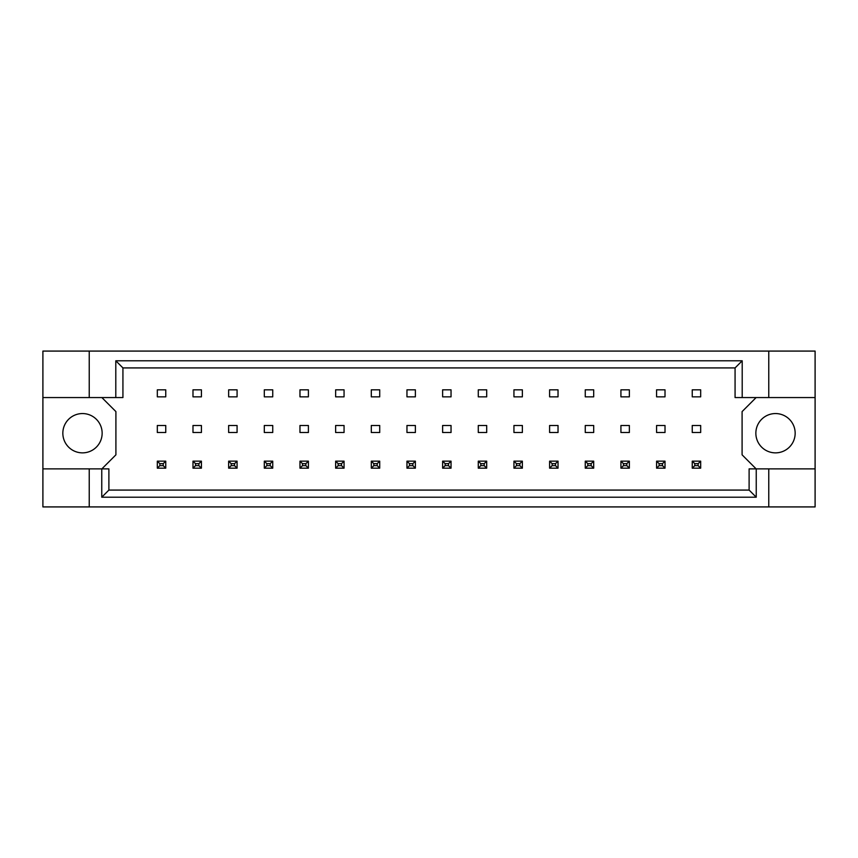 <?xml version="1.0" encoding="UTF-8"?>
<svg xmlns="http://www.w3.org/2000/svg" width="858" height="858" viewBox="0 0 858 858"><rect width="100%" height="100%" fill="white"/><g stroke="black" fill="none" stroke-linecap="round" stroke-linejoin="round"><path stroke-width="1.29" d="M102.145 433.215A19.659 19.659 0 0 1 82.497 452.863A19.659 19.659 0 0 1 62.838 433.215A19.659 19.659 0 0 1 82.497 413.556A19.659 19.659 0 0 1 102.145 433.215M795.162 433.215A19.659 19.659 0 0 1 775.503 452.863A19.659 19.659 0 0 1 755.855 433.215A19.659 19.659 0 0 1 775.503 413.556A19.659 19.659 0 0 1 795.162 433.215M42.9 397.554L89.232 397.554L89.232 351.083L42.9 351.083L42.9 468.876L108.891 468.876L108.891 490.079L749.109 490.079L749.109 468.876L756.241 468.876L756.241 497.211L101.759 497.211L101.759 468.876M201.416 425.493L192.986 425.493L192.986 432.507L201.416 432.507L201.416 425.493M201.416 389.832L192.986 389.832L192.986 396.846L201.416 396.846L201.416 389.832M165.755 425.493L157.325 425.493L157.325 432.507L165.755 432.507L165.755 425.493M165.755 389.832L157.325 389.832L157.325 396.846L165.755 396.846L165.755 389.832M101.866 468.876L115.905 454.837L115.905 411.593L101.866 397.554M756.134 397.554L742.095 411.593L742.095 454.837L756.134 468.876M237.076 396.846L237.076 389.832L228.646 389.832L228.646 396.846L237.076 396.846M272.737 396.846L272.737 389.832L264.307 389.832L264.307 396.846L272.737 396.846M308.397 396.846L308.397 389.832L299.968 389.832L299.968 396.846L308.397 396.846M344.058 396.846L344.058 389.832L335.639 389.832L335.639 396.846L344.058 396.846M379.719 396.846L379.719 389.832L371.299 389.832L371.299 396.846L379.719 396.846M415.379 396.846L415.379 389.832L406.96 389.832L406.96 396.846L415.379 396.846M451.04 396.846L451.04 389.832L442.621 389.832L442.621 396.846L451.04 396.846M486.701 396.846L486.701 389.832L478.281 389.832L478.281 396.846L486.701 396.846M522.361 396.846L522.361 389.832L513.942 389.832L513.942 396.846L522.361 396.846M558.032 396.846L558.032 389.832L549.603 389.832L549.603 396.846L558.032 396.846M593.693 396.846L593.693 389.832L585.263 389.832L585.263 396.846L593.693 396.846M629.354 396.846L629.354 389.832L620.924 389.832L620.924 396.846L629.354 396.846M665.014 396.846L665.014 389.832L656.585 389.832L656.585 396.846L665.014 396.846M700.675 396.846L700.675 389.832L692.245 389.832L692.245 396.846L700.675 396.846M237.076 432.507L237.076 425.493L228.646 425.493L228.646 432.507L237.076 432.507M272.737 432.507L272.737 425.493L264.307 425.493L264.307 432.507L272.737 432.507M308.397 432.507L308.397 425.493L299.968 425.493L299.968 432.507L308.397 432.507M344.058 432.507L344.058 425.493L335.639 425.493L335.639 432.507L344.058 432.507M379.719 432.507L379.719 425.493L371.299 425.493L371.299 432.507L379.719 432.507M415.379 432.507L415.379 425.493L406.96 425.493L406.96 432.507L415.379 432.507M451.04 432.507L451.04 425.493L442.621 425.493L442.621 432.507L451.04 432.507M486.701 432.507L486.701 425.493L478.281 425.493L478.281 432.507L486.701 432.507M522.361 432.507L522.361 425.493L513.942 425.493L513.942 432.507L522.361 432.507M558.032 432.507L558.032 425.493L549.603 425.493L549.603 432.507L558.032 432.507M593.693 432.507L593.693 425.493L585.263 425.493L585.263 432.507L593.693 432.507M629.354 432.507L629.354 425.493L620.924 425.493L620.924 432.507L629.354 432.507M665.014 432.507L665.014 425.493L656.585 425.493L656.585 432.507L665.014 432.507M700.675 432.507L700.675 425.493L692.245 425.493L692.245 432.507L700.675 432.507M42.9 468.876L42.9 506.917L815.1 506.917L815.1 351.083L768.768 351.083L768.768 397.554L735.07 397.554L735.07 367.921L122.93 367.921L122.93 397.554L115.798 397.554L115.798 360.789L742.202 360.789L742.202 397.554M768.768 506.917L768.768 468.876L815.1 468.876M89.232 351.083L768.768 351.083M89.232 397.554L115.798 397.554M89.232 506.917L89.232 468.876M768.768 468.876L756.241 468.876M815.1 397.554L768.768 397.554M756.241 497.211L749.109 490.079M101.759 497.211L108.891 490.079M115.798 360.789L122.93 367.921M742.202 360.789L735.07 367.921M159.856 463.674L159.856 465.647L163.224 465.647L163.224 463.674L159.856 463.674L157.325 461.154L165.755 461.154L165.755 468.168L157.325 468.168L157.325 461.154M165.755 461.154L163.224 463.674M159.856 465.647L157.325 468.168M165.755 468.168L163.224 465.647M195.517 463.674L195.517 465.647L198.884 465.647L198.884 463.674L195.517 463.674L192.986 461.154L201.416 461.154L201.416 468.168L192.986 468.168L192.986 461.154M201.416 461.154L198.884 463.674M195.517 465.647L192.986 468.168M201.416 468.168L198.884 465.647M231.177 463.674L231.177 465.647L234.545 465.647L234.545 463.674L231.177 463.674L228.646 461.154L237.076 461.154L237.076 468.168L228.646 468.168L228.646 461.154M237.076 461.154L234.545 463.674M231.177 465.647L228.646 468.168M237.076 468.168L234.545 465.647M302.499 463.674L302.499 465.647L305.866 465.647L305.866 463.674L302.499 463.674L299.968 461.154L308.397 461.154L308.397 468.168L299.968 468.168L299.968 461.154M308.397 461.154L305.866 463.674M302.499 465.647L299.968 468.168M308.397 468.168L305.866 465.647M373.82 463.674L373.82 465.647L377.188 465.647L377.188 463.674L373.82 463.674L371.299 461.154L379.719 461.154L379.719 468.168L371.299 468.168L371.299 461.154M379.719 461.154L377.188 463.674M373.82 465.647L371.299 468.168M379.719 468.168L377.188 465.647M445.141 463.674L445.141 465.647L448.519 465.647L448.519 463.674L445.141 463.674L442.621 461.154L451.04 461.154L451.04 468.168L442.621 468.168L442.621 461.154M451.04 461.154L448.519 463.674M445.141 465.647L442.621 468.168M451.04 468.168L448.519 465.647M266.838 463.674L266.838 465.647L270.206 465.647L270.206 463.674L266.838 463.674L264.307 461.154L272.737 461.154L272.737 468.168L264.307 468.168L264.307 461.154M272.737 461.154L270.206 463.674M266.838 465.647L264.307 468.168M272.737 468.168L270.206 465.647M338.159 463.674L338.159 465.647L341.527 465.647L341.527 463.674L338.159 463.674L335.639 461.154L344.058 461.154L344.058 468.168L335.639 468.168L335.639 461.154M344.058 461.154L341.527 463.674M338.159 465.647L335.639 468.168M344.058 468.168L341.527 465.647M409.481 463.674L409.481 465.647L412.859 465.647L412.859 463.674L409.481 463.674L406.96 461.154L415.379 461.154L415.379 468.168L406.96 468.168L406.96 461.154M415.379 461.154L412.859 463.674M409.481 465.647L406.96 468.168M415.379 468.168L412.859 465.647M480.812 463.674L480.812 465.647L484.18 465.647L484.18 463.674L480.812 463.674L478.281 461.154L486.701 461.154L486.701 468.168L478.281 468.168L478.281 461.154M486.701 461.154L484.18 463.674M480.812 465.647L478.281 468.168M486.701 468.168L484.18 465.647M516.473 463.674L516.473 465.647L519.841 465.647L519.841 463.674L516.473 463.674L513.942 461.154L522.361 461.154L522.361 468.168L513.942 468.168L513.942 461.154M522.361 461.154L519.841 463.674M516.473 465.647L513.942 468.168M522.361 468.168L519.841 465.647M587.794 463.674L587.794 465.647L591.162 465.647L591.162 463.674L587.794 463.674L585.263 461.154L593.693 461.154L593.693 468.168L585.263 468.168L585.263 461.154M593.693 461.154L591.162 463.674M587.794 465.647L585.263 468.168M593.693 468.168L591.162 465.647M659.116 463.674L659.116 465.647L662.483 465.647L662.483 463.674L659.116 463.674L656.585 461.154L665.014 461.154L665.014 468.168L656.585 468.168L656.585 461.154M665.014 461.154L662.483 463.674M659.116 465.647L656.585 468.168M665.014 468.168L662.483 465.647M552.134 463.674L552.134 465.647L555.501 465.647L555.501 463.674L552.134 463.674L549.603 461.154L558.032 461.154L558.032 468.168L549.603 468.168L549.603 461.154M558.032 461.154L555.501 463.674M552.134 465.647L549.603 468.168M558.032 468.168L555.501 465.647M623.455 463.674L623.455 465.647L626.823 465.647L626.823 463.674L623.455 463.674L620.924 461.154L629.354 461.154L629.354 468.168L620.924 468.168L620.924 461.154M629.354 461.154L626.823 463.674M623.455 465.647L620.924 468.168M629.354 468.168L626.823 465.647M694.776 463.674L694.776 465.647L698.144 465.647L698.144 463.674L694.776 463.674L692.245 461.154L700.675 461.154L700.675 468.168L692.245 468.168L692.245 461.154M700.675 461.154L698.144 463.674M694.776 465.647L692.245 468.168M700.675 468.168L698.144 465.647"/></g></svg>
